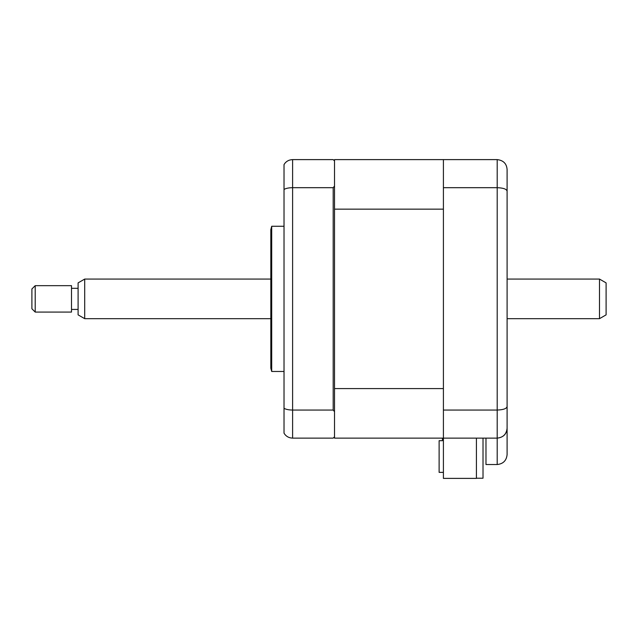 <?xml version="1.0" encoding="UTF-8"?>
<svg xmlns="http://www.w3.org/2000/svg" width="638" height="638" viewBox="0 0 638 638"><rect width="100%" height="100%" fill="white"/><g stroke="black" fill="none" stroke-linecap="round" stroke-linejoin="round"><path stroke-width="0.96" d="M476.411 438.131L476.411 478.388L443.41 478.388L443.41 438.131L497.201 438.131C503.342 437.413 506.644 434.111 507.098 428.234L507.098 454.631C506.468 460.604 503.167 463.898 497.201 464.528L497.201 438.131C503.167 437.501 506.468 434.199 507.098 428.234L507.098 406.534C506.644 408.639 503.342 409.811 497.201 410.051L497.201 187.684C503.342 187.923 506.644 189.095 507.098 191.209L507.098 406.534M443.41 472.367L439.119 472.367L439.119 440.691L442.421 440.691L442.421 438.131L334.511 438.131L443.41 438.131L443.41 187.684L497.201 187.684L497.201 159.612C503.342 160.321 506.644 163.623 507.098 169.509L507.098 191.209M443.41 410.051L497.201 410.051L497.201 438.131M443.41 187.684L443.41 159.612L497.201 159.612C503.342 160.321 506.644 163.623 507.098 169.509M485.981 438.131L485.981 464.528L497.201 464.528C503.167 463.898 506.468 460.604 507.098 454.631M271.7 298.871L271.7 226.267L270.823 229.568L270.823 368.174L271.7 371.468L271.7 298.871M334.511 388.59L443.41 388.59L443.41 209.152L334.511 209.152L334.511 411.685L333.188 410.051L292.603 410.051L292.603 438.131L333.188 438.131L334.511 436.807L334.511 438.131M333.188 410.051L333.188 187.684L292.603 187.684L292.603 410.051C288.791 410.003 285.928 409.413 284.022 408.304L284.022 433.17C285.928 436.312 288.791 437.963 292.603 438.131M443.41 159.612L334.511 159.612L334.511 160.928L333.188 159.612L292.603 159.612L292.603 187.684C288.791 187.739 285.928 188.322 284.022 189.438L284.022 408.304M334.511 160.928L334.511 186.049L333.188 187.684M284.022 189.438L284.022 164.572C285.928 161.43 288.791 159.779 292.603 159.612M334.511 209.152L334.511 186.049M334.511 411.685L334.511 436.807M483.014 438.131L483.014 478.213L476.411 478.213M606.1 282.881L606.1 314.861L599.497 318.673L599.497 279.069L606.1 282.881M84.702 318.673L78.099 314.861L78.099 282.881L84.702 279.069L84.702 318.673L270.823 318.673M35.202 285.672L35.202 312.07L71.504 312.07L71.504 285.672L35.202 285.672L31.9 288.966L31.9 308.768L35.202 312.07M284.022 226.267L271.7 226.267M284.022 371.468L271.7 371.468M84.702 279.069L270.823 279.069M507.098 279.069L599.497 279.069M78.099 288.312L71.504 288.312M78.099 309.43L71.504 309.43M507.098 318.673L599.497 318.673"/></g></svg>
